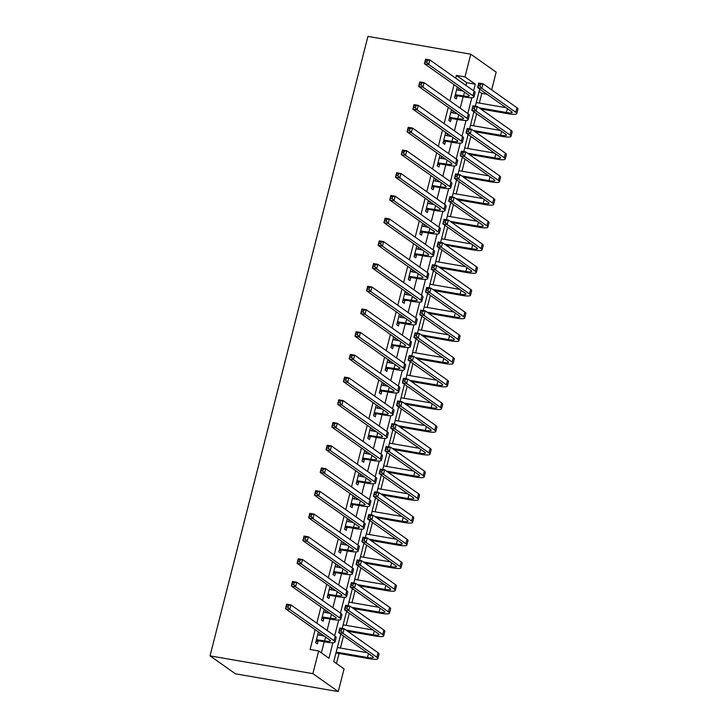 <?xml version="1.0" encoding="UTF-8"?>
<svg xmlns="http://www.w3.org/2000/svg" width="728" height="728" viewBox="0 0 728 728"><rect width="100%" height="100%" fill="white"/><g stroke="black" fill="none" stroke-linecap="round" stroke-linejoin="round"><path stroke-width="1.09" d="M340.786 634.052L333.761 661.615L344.062 668.895L338.274 691.6L235.435 673.81L210.037 655.864L367.94 36.4L470.77 54.191L464.983 76.904L456.42 75.421L455.71 78.187M470.77 54.191L496.168 72.136L491.655 89.862M479.333 103.085L481.809 93.366L487.059 94.267M336.473 663.536L339.039 653.48M340.422 648.066L343.507 635.972M346.209 625.352L349.294 613.258M351.997 602.648L355.082 590.554M357.785 579.943L360.87 567.849M363.572 557.229L366.657 545.135M369.36 534.525L372.445 522.431M375.148 511.82L378.232 499.726M380.935 489.107L384.02 477.013M386.723 466.402L389.808 454.308M392.51 443.698L395.595 431.604M398.298 420.984L401.383 408.89M404.086 398.28L407.17 386.186M409.873 375.575L412.958 363.481M415.67 352.862L418.746 340.768M421.457 330.157L424.533 318.063M427.245 307.453L430.321 295.359M433.033 284.739L436.108 272.645M438.82 262.034L441.896 249.941M444.608 239.33L447.693 227.236M450.395 216.616L453.48 204.523M456.183 193.912L459.268 181.818M461.971 171.207L465.056 159.113M467.758 148.494L470.843 136.4M473.546 125.789L476.631 113.695M481.809 93.366L479.097 91.446M454.063 84.666L449.922 100.901M448.275 107.38L444.135 123.605M442.478 130.084L438.347 146.31M436.691 152.789L432.559 169.023M430.903 175.503L426.772 191.728M425.116 198.207L420.984 214.432M419.328 220.912L415.197 237.146M413.54 243.625L409.409 259.851M407.753 266.33L403.621 282.555M401.965 289.034L397.834 305.269M396.178 311.748L392.037 327.973M390.39 334.452L386.25 350.678M384.602 357.157L380.462 373.391M378.815 379.87L374.674 396.096M373.027 402.575L368.887 418.8M367.24 425.279L363.099 441.514M361.452 447.993L357.311 464.218M355.664 470.697L351.524 486.923M349.877 493.402L345.736 509.636M344.089 516.116L339.949 532.341M338.302 538.82L334.161 555.045M332.505 561.525L328.374 577.759M326.717 584.238L322.586 600.464M320.93 606.943L316.798 623.168M315.142 629.647L310.092 649.467L318.664 650.95L328.956 658.221L332.905 642.742M321.376 652.87L324.206 641.759M327.09 630.448L329.993 619.055M332.878 607.734L335.781 596.341M338.666 585.03L341.569 573.637M344.453 562.325L347.356 550.932M350.241 539.612L353.144 528.219M356.028 516.907L358.931 505.514M361.816 494.203L364.728 482.81M367.613 471.489L370.516 460.096M373.4 448.785L376.303 437.392M379.188 426.08L382.091 414.687M384.976 403.367L387.878 391.973M390.763 380.662L393.666 369.269M396.551 357.958L399.454 346.564M402.338 335.244L405.241 323.851M408.126 312.539L411.029 301.146M413.914 289.835L416.816 278.442M419.701 267.121L422.604 255.728M425.489 244.417L428.392 233.024M431.276 221.712L434.179 210.319M437.064 198.999L439.967 187.606M442.851 176.294L445.754 164.901M448.639 153.59L451.542 142.197M454.427 130.876L457.33 119.483M460.214 108.172L463.117 96.778M466.002 85.467L466.712 82.692L456.42 75.421M457.321 86.969L454.581 97.707L456.301 98.917L457.057 95.95M458.494 90.318L459.031 88.188M451.533 109.682L448.794 120.411L450.514 121.622L451.269 118.664M452.707 113.031L453.244 110.893M445.745 132.387L443.006 143.125L444.726 144.335L445.481 141.369M446.91 135.736L447.456 133.597M439.958 155.091L437.219 165.829L438.939 167.04L439.694 164.073M441.123 158.44L441.669 156.311M434.17 177.805L431.431 188.534L433.151 189.744L433.906 186.787M435.335 181.154L435.881 179.015M428.382 200.509L425.643 211.247L427.354 212.458L428.11 209.491M429.547 203.858L430.093 201.72M422.595 223.214L419.856 233.952L421.567 235.162L422.322 232.196M423.76 226.563L424.306 224.433M416.798 245.928L414.068 256.656L415.779 257.867L416.534 254.909M417.972 249.276L418.518 247.138M411.011 268.632L408.281 279.37L409.991 280.58L410.747 277.614M412.185 271.981L412.731 269.842M405.223 291.337L402.493 302.075L404.204 303.285L404.959 300.318M406.397 294.685L406.943 292.556M399.435 314.05L396.705 324.779L398.416 325.989L399.171 323.032M400.609 317.399L401.155 315.26M393.648 336.755L390.918 347.493L392.629 348.703L393.384 345.736M394.822 340.103L395.368 337.965M387.86 359.459L385.13 370.197L386.841 371.407L387.596 368.45M389.034 362.808L389.58 360.679M382.073 382.173L379.334 392.902L381.053 394.112L381.809 391.154M383.246 385.522L383.793 383.383M376.285 404.877L373.546 415.615L375.266 416.826L376.021 413.859M377.459 408.226L378.005 406.088M370.497 427.582L367.758 438.32L369.478 439.53L370.234 436.572M371.671 430.931L372.217 428.801M364.71 450.295L361.971 461.024L363.691 462.244L364.446 459.277M365.884 453.644L366.43 451.506M358.922 473L356.183 483.738L357.903 484.948L358.658 481.981M360.096 476.349L360.633 474.21M353.135 495.704L350.396 506.442L352.115 507.653L352.871 504.695M354.309 499.053L354.845 496.924M347.347 518.418L344.608 529.147L346.328 530.366L347.083 527.4M348.521 521.767L349.058 519.628M341.559 541.122L338.82 551.86L340.54 553.071L341.296 550.104M342.724 544.471L343.27 542.333M335.772 563.827L333.033 574.565L334.753 575.775L335.508 572.818M336.937 567.176L337.483 565.046M329.984 586.54L327.245 597.269L328.965 598.489L329.72 595.522M331.149 589.889L331.695 587.751M324.197 609.245L321.458 619.983L323.177 621.193L323.933 618.227M325.361 612.594L325.907 610.455M318.409 631.95L315.67 642.688L317.381 643.898L318.136 640.94M319.574 635.298L320.12 633.169M318.664 650.95L312.876 673.655L210.037 655.864M312.876 673.655L338.274 691.6M479.707 89.071L475.348 106.161M473.919 111.775L469.56 128.874M468.131 134.489L463.772 151.579M462.344 157.193L457.985 174.283M456.547 179.898L452.197 196.997M450.759 202.612L446.41 219.701M444.972 225.316L440.622 242.406M439.184 248.021L434.834 265.119M433.397 270.734L429.047 287.824M427.609 293.439L423.25 310.528M421.821 316.143L417.463 333.242M416.034 338.857L411.675 355.947M410.246 361.561L405.887 378.651M404.459 384.266L400.1 401.365M398.671 406.979L394.312 424.069M392.883 429.684L388.524 446.774M387.096 452.388L382.737 469.487M381.308 475.102L376.949 492.192M375.521 497.806L371.162 514.896M369.733 520.511L365.374 537.61M363.945 543.225L359.587 560.314M358.158 565.929L353.799 583.019M352.37 588.634L348.011 605.732M346.574 611.347L342.224 628.437M473.591 90.818L475.284 84.175L464.983 76.904M334.671 635.799L338.693 620.038M340.458 613.094L344.481 597.324M346.246 590.39L350.268 574.62M352.043 567.676L356.056 551.915M357.83 544.972L361.843 529.201M363.618 522.267L367.631 506.497M369.405 499.554L373.419 483.792M375.193 476.849L379.206 461.079M380.981 454.145L384.994 438.374M386.768 431.431L390.781 415.67M392.556 408.726L396.578 392.956M398.343 386.022L402.366 370.252M404.131 363.308L408.153 347.547M409.919 340.604L413.941 324.834M415.706 317.899L419.728 302.129M421.494 295.186L425.516 279.425M427.281 272.481L431.304 256.711M433.069 249.777L437.091 234.006M438.857 227.063L442.879 211.302M444.644 204.359L448.666 188.588M450.432 181.654L454.454 165.884M456.219 158.941L460.242 143.179M462.016 136.236L466.029 120.466M467.804 113.532L471.817 97.761M466.712 82.692L475.284 84.175M457.139 87.678L458.713 87.952M451.351 110.392L452.925 110.665M445.563 133.097L447.138 133.37M439.776 155.801L441.35 156.074M433.988 178.515L435.562 178.788M428.201 201.219L429.766 201.492M422.413 223.924L423.978 224.197M416.625 246.637L418.191 246.91M410.829 269.342L412.403 269.615M405.041 292.055L406.615 292.319M399.253 314.76L400.828 315.033M393.466 337.464L395.04 337.737M387.678 360.178L389.252 360.442M381.891 382.882L383.465 383.156M376.103 405.587L377.677 405.86M370.315 428.301L371.89 428.565M364.528 451.005L366.102 451.278M358.74 473.71L360.315 473.983M352.953 496.423L354.527 496.687M347.165 519.128L348.739 519.401M341.377 541.832L342.952 542.105M335.59 564.546L337.164 564.81M329.802 587.25L331.376 587.523M324.015 609.955L325.589 610.228M318.227 632.668L319.792 632.932M455.337 94.74L463.536 95.932A9.519 1.647 -165.7 0 0 469.323 95.859A9.519 1.647 -165.7 0 0 468.668 94.995L424.433 63.736L425.598 59.196L429.875 59.942L474.119 91.191A14.278 2.475 14.3 0 1 475.093 92.492L473.937 97.033A14.278 2.475 14.3 0 1 465.247 97.152L457.612 95.823L454.9 96.451M456.602 89.772L463.217 91.137M427.354 60.451L425.643 60.151L425.179 61.971L426.89 62.262L427.354 60.451L429.875 59.942L428.719 64.483L472.954 95.732A14.278 2.475 14.3 0 1 473.937 97.033M426.89 62.262L428.719 64.483L424.433 63.736L425.179 61.971M455.901 94.613L457.612 95.823M425.643 60.151L425.598 59.196M479.079 107.78L506.406 112.503A9.519 1.647 -165.7 0 0 512.194 112.43A9.519 1.647 -165.7 0 0 511.538 111.566L477.604 87.588L478.76 83.047L483.046 83.784L481.881 88.325L515.824 112.303A14.278 2.475 14.3 0 1 516.807 113.614A14.278 2.475 14.3 0 1 508.117 113.723L480.789 108.991M476.267 102.548L506.087 107.708M480.516 84.293L478.806 84.002L478.341 85.813L480.052 86.113L480.516 84.293L483.046 83.784L516.98 107.762A14.278 2.475 14.3 0 1 517.963 109.064L516.807 113.614M480.052 86.113L481.881 88.325L477.604 87.588L478.341 85.813M478.806 84.002L478.76 83.047M449.549 117.454L457.748 118.646A9.519 1.647 -165.7 0 0 463.536 118.573A9.519 1.647 -165.7 0 0 462.881 117.699L418.646 86.45L419.81 81.909L424.087 82.646L468.332 113.905A14.278 2.475 14.3 0 1 469.305 115.206L468.15 119.747A14.278 2.475 14.3 0 1 459.459 119.856L451.824 118.537L449.112 119.155M450.814 112.476L457.43 113.85M421.567 83.156L419.856 82.856L419.392 84.675L421.103 84.976L421.567 83.156L424.087 82.646L422.932 87.187L467.167 118.446A14.278 2.475 14.3 0 1 468.15 119.747M421.103 84.976L422.932 87.187L418.646 86.45L419.392 84.675M450.113 117.317L451.824 118.537M419.856 82.856L419.81 81.909M443.762 140.158L451.961 141.35A9.519 1.647 -165.7 0 0 457.748 141.278A9.519 1.647 -165.7 0 0 457.093 140.413L412.858 109.155L414.014 104.614L418.3 105.351L462.535 136.609A14.278 2.475 14.3 0 1 463.518 137.911L462.362 142.451A14.278 2.475 14.3 0 1 453.671 142.561L446.036 141.241L443.325 141.869M445.026 135.181L451.642 136.555M415.779 105.86L414.068 105.569L413.604 107.38L415.315 107.68L415.779 105.86L418.3 105.351L417.144 109.892L461.379 141.15A14.278 2.475 14.3 0 1 462.362 142.451M415.315 107.68L417.144 109.892L412.858 109.155L413.604 107.38M444.317 140.031L446.036 141.241M414.068 105.569L414.014 104.614M437.974 162.863L446.173 164.055A9.519 1.647 -165.7 0 0 451.961 163.982A9.519 1.647 -165.7 0 0 451.305 163.118L407.07 131.859L408.226 127.318L412.512 128.064L456.747 159.314A14.278 2.475 14.3 0 1 457.73 160.615L456.574 165.156A14.278 2.475 14.3 0 1 447.884 165.274L440.249 163.946L437.537 164.573M439.239 157.894L445.855 159.259M409.991 128.574L408.272 128.274L407.817 130.094L409.527 130.385L409.991 128.574L412.512 128.064L411.356 132.605L455.591 163.855A14.278 2.475 14.3 0 1 456.574 165.156M409.527 130.385L411.356 132.605L407.07 131.859L407.817 130.094M438.529 162.735L440.249 163.946M408.272 128.274L408.226 127.318M473.291 130.485L500.618 135.217A9.519 1.647 -165.7 0 0 506.406 135.144A9.519 1.647 -165.7 0 0 505.751 134.271L471.817 110.292L472.973 105.751L477.259 106.497L476.094 111.038L510.037 135.017A14.278 2.475 14.3 0 1 511.02 136.318A14.278 2.475 14.3 0 1 502.329 136.427L475.002 131.695M470.479 125.262L500.3 130.421M474.729 107.007L473.018 106.707L472.554 108.527L474.265 108.818L474.729 107.007L477.259 106.497L511.192 130.476A14.278 2.475 14.3 0 1 512.175 131.777L511.02 136.318M474.265 108.818L476.094 111.038L471.817 110.292L472.554 108.527M473.018 106.707L472.973 105.751M467.494 153.189L494.831 157.921A9.519 1.647 -165.7 0 0 500.618 157.849A9.519 1.647 -165.7 0 0 499.963 156.984L466.02 132.996L467.185 128.456L471.471 129.202L470.306 133.743L504.249 157.721A14.278 2.475 14.3 0 1 505.232 159.023A14.278 2.475 14.3 0 1 496.541 159.132L469.214 154.409M464.692 147.966L494.512 153.126M468.941 129.711L467.23 129.411L466.766 131.231L468.477 131.531L468.941 129.711L471.471 129.202L505.405 153.18A14.278 2.475 14.3 0 1 506.388 154.482L505.232 159.023M468.477 131.531L470.306 133.743L466.02 132.996L466.766 131.231M467.23 129.411L467.185 128.456M461.707 175.903L489.043 180.626A9.519 1.647 -165.7 0 0 494.831 180.553A9.519 1.647 -165.7 0 0 494.175 179.689L460.233 155.71L461.397 151.169L465.683 151.906L464.519 156.447L498.462 180.426A14.278 2.475 14.3 0 1 499.444 181.736A14.278 2.475 14.3 0 1 490.754 181.845L463.427 177.113M458.904 170.671L488.725 175.83M463.154 152.416L461.443 152.125L460.979 153.936L462.69 154.236L463.154 152.416L465.683 151.906L499.617 175.885A14.278 2.475 14.3 0 1 500.6 177.186L499.444 181.736M462.69 154.236L464.519 156.447L460.233 155.71L460.979 153.936M461.443 152.125L461.397 151.169M432.186 185.576L440.385 186.768A9.519 1.647 -165.7 0 0 446.173 186.696A9.519 1.647 -165.7 0 0 445.518 185.822L401.283 154.573L402.438 150.032L406.724 150.769L450.96 182.027A14.278 2.475 14.3 0 1 451.942 183.329L450.787 187.869A14.278 2.475 14.3 0 1 442.096 187.979L434.461 186.659L431.75 187.278M433.451 180.599L440.067 181.973M404.204 151.278L402.484 150.978L402.029 152.798L403.74 153.098L404.204 151.278L406.724 150.769L405.569 155.31L449.804 186.568A14.278 2.475 14.3 0 1 450.787 187.869M403.74 153.098L405.569 155.31L401.283 154.573L402.029 152.798M432.741 185.44L434.461 186.659M402.484 150.978L402.438 150.032M455.919 198.608L483.246 203.339A9.519 1.647 -165.7 0 0 489.043 203.267A9.519 1.647 -165.7 0 0 488.388 202.393L454.445 178.415L455.61 173.874L459.887 174.62L458.731 179.161L492.674 203.139A14.278 2.475 14.3 0 1 493.657 204.441A14.278 2.475 14.3 0 1 484.966 204.55L457.639 199.818M453.116 193.384L482.937 198.544M457.366 175.13L455.655 174.829L455.191 176.649L456.902 176.94L457.366 175.13L459.887 174.62L493.83 198.598A14.278 2.475 14.3 0 1 494.812 199.9L493.657 204.441M456.902 176.94L458.731 179.161L454.445 178.415L455.191 176.649M455.655 174.829L455.61 173.874M426.399 208.281L434.598 209.473A9.519 1.647 -165.7 0 0 440.385 209.4A9.519 1.647 -165.7 0 0 439.73 208.536L395.495 177.277L396.651 172.736L400.937 173.473L445.172 204.732A14.278 2.475 14.3 0 1 446.155 206.033L444.999 210.574A14.278 2.475 14.3 0 1 436.309 210.683L428.674 209.364L425.962 209.992M427.664 203.303L434.279 204.677M398.416 173.983L396.696 173.692L396.232 175.503L397.952 175.803L398.416 173.983L400.937 173.473L399.781 178.014L444.016 209.273A14.278 2.475 14.3 0 1 444.999 210.574M397.952 175.803L399.781 178.014L395.495 177.277L396.232 175.503M426.954 208.153L428.674 209.364M396.696 173.692L396.651 172.736M420.611 230.985L428.81 232.177A9.519 1.647 -165.7 0 0 434.598 232.105A9.519 1.647 -165.7 0 0 433.943 231.24L389.708 199.982L390.863 195.441L395.149 196.187L439.384 227.436A14.278 2.475 14.3 0 1 440.367 228.738L439.212 233.279A14.278 2.475 14.3 0 1 430.521 233.397L422.886 232.068L420.174 232.696M421.876 226.017L428.492 227.382M392.629 196.697L390.909 196.396L390.445 198.216L392.164 198.507L392.629 196.697L395.149 196.187L393.994 200.728L438.229 231.977A14.278 2.475 14.3 0 1 439.212 233.279M392.164 198.507L393.994 200.728L389.708 199.982L390.445 198.216M421.166 230.858L422.886 232.068M390.909 196.396L390.863 195.441M414.824 253.699L423.023 254.891A9.519 1.647 -165.7 0 0 428.81 254.818A9.519 1.647 -165.7 0 0 428.155 253.945L383.92 222.695L385.076 218.154L389.362 218.891L433.597 250.15A14.278 2.475 14.3 0 1 434.58 251.451L433.424 255.992A14.278 2.475 14.3 0 1 424.733 256.101L417.099 254.782L414.387 255.401M416.088 248.721L422.704 250.095M386.841 219.401L385.121 219.11L384.657 220.921L386.377 221.221L386.841 219.401L389.362 218.891L388.206 223.432L432.441 254.691A14.278 2.475 14.3 0 1 433.424 255.992M386.377 221.221L388.206 223.432L383.92 222.695L384.657 220.921M415.379 253.562L417.099 254.782M385.121 219.11L385.076 218.154M409.036 276.403L417.226 277.596A9.519 1.647 -165.7 0 0 423.023 277.523A9.519 1.647 -165.7 0 0 422.367 276.658L378.132 245.4L379.288 240.859L383.574 241.596L427.809 272.854A14.278 2.475 14.3 0 1 428.792 274.156L427.636 278.697A14.278 2.475 14.3 0 1 418.946 278.806L411.311 277.486L408.599 278.114M410.301 271.426L416.907 272.8M381.053 242.106L379.334 241.814L378.869 243.625L380.589 243.926L381.053 242.106L383.574 241.596L382.418 246.137L426.654 277.395A14.278 2.475 14.3 0 1 427.636 278.697M380.589 243.926L382.418 246.137L378.132 245.4L378.869 243.625M409.591 276.276L411.311 277.486M379.334 241.814L379.288 240.859M403.248 299.108L411.438 300.3A9.519 1.647 -165.7 0 0 417.235 300.227A9.519 1.647 -165.7 0 0 416.58 299.363L372.345 268.104L373.5 263.563L377.786 264.31L422.022 295.559A14.278 2.475 14.3 0 1 423.004 296.86L421.84 301.401A14.278 2.475 14.3 0 1 413.158 301.519L405.523 300.191L402.811 300.819M404.513 294.139L411.12 295.504M375.266 264.819L373.546 264.519L373.082 266.339L374.802 266.63L375.266 264.819L377.786 264.31L376.631 268.85L420.866 300.1A14.278 2.475 14.3 0 1 421.84 301.401M374.802 266.63L376.631 268.85L372.345 268.104L373.082 266.339M403.803 298.981L405.523 300.191M373.546 264.519L373.5 263.563M450.132 221.312L477.459 226.044A9.519 1.647 -165.7 0 0 483.255 225.971A9.519 1.647 -165.7 0 0 482.6 225.107L448.657 201.119L449.822 196.578L454.099 197.324L452.943 201.865L486.886 225.844A14.278 2.475 14.3 0 1 487.86 227.145A14.278 2.475 14.3 0 1 479.179 227.254L451.851 222.531M447.329 216.089L477.14 221.248M451.578 197.834L449.868 197.534L449.404 199.354L451.114 199.654L451.578 197.834L454.099 197.324L488.042 221.303A14.278 2.475 14.3 0 1 489.025 222.604L487.86 227.145M451.114 199.654L452.943 201.865L448.657 201.119L449.404 199.354M449.868 197.534L449.822 196.578M444.344 244.026L471.671 248.749A9.519 1.647 -165.7 0 0 477.468 248.676A9.519 1.647 -165.7 0 0 476.813 247.811L442.87 223.833L444.025 219.292L448.311 220.029L447.156 224.57L481.099 248.548A14.278 2.475 14.3 0 1 482.072 249.859A14.278 2.475 14.3 0 1 473.391 249.968L446.064 245.236M441.541 238.793L471.353 243.953M445.791 220.538L444.08 220.247L443.616 222.058L445.327 222.358L445.791 220.538L448.311 220.029L482.255 244.007A14.278 2.475 14.3 0 1 483.237 245.309L482.072 249.859M445.327 222.358L447.156 224.57L442.87 223.833L443.616 222.058M444.08 220.247L444.025 219.292M438.556 266.73L465.884 271.462A9.519 1.647 -165.7 0 0 471.68 271.389A9.519 1.647 -165.7 0 0 471.025 270.516L437.082 246.537L438.238 241.996L442.524 242.743L441.368 247.283L475.311 271.262A14.278 2.475 14.3 0 1 476.285 272.563A14.278 2.475 14.3 0 1 467.604 272.672L440.276 267.94M435.754 261.507L465.565 266.666M440.003 243.252L438.283 242.952L437.828 244.772L439.539 245.063L440.003 243.252L442.524 242.743L476.467 266.721A14.278 2.475 14.3 0 1 477.45 268.022L476.285 272.563M439.539 245.063L441.368 247.283L437.082 246.537L437.828 244.772M438.283 242.952L438.238 241.996M432.769 289.444L460.096 294.167A9.519 1.647 -165.7 0 0 465.893 294.094A9.519 1.647 -165.7 0 0 465.238 293.229L431.295 269.242L432.45 264.701L436.736 265.447L435.581 269.988L469.524 293.966A14.278 2.475 14.3 0 1 470.497 295.268A14.278 2.475 14.3 0 1 461.816 295.377L434.489 290.654M429.966 284.211L459.778 289.371M434.216 265.957L432.496 265.656L432.041 267.476L433.752 267.777L434.216 265.957L436.736 265.447L470.679 289.425A14.278 2.475 14.3 0 1 471.662 290.727L470.497 295.268M433.752 267.777L435.581 269.988L431.295 269.242L432.041 267.476M432.496 265.656L432.45 264.701M426.981 312.148L454.308 316.871A9.519 1.647 -165.7 0 0 460.105 316.798A9.519 1.647 -165.7 0 0 459.45 315.934L425.507 291.955L426.663 287.414L430.949 288.151L429.793 292.692L463.736 316.671A14.278 2.475 14.3 0 1 464.71 317.981A14.278 2.475 14.3 0 1 456.028 318.091L428.701 313.359M424.178 306.916L453.99 312.075M428.428 288.661L426.708 288.37L426.244 290.181L427.964 290.481L428.428 288.661L430.949 288.151L464.892 312.13A14.278 2.475 14.3 0 1 465.865 313.431L464.71 317.981M427.964 290.481L429.793 292.692L425.507 291.955L426.244 290.181M426.708 288.37L426.663 287.414M397.461 321.822L405.651 323.014A9.519 1.647 -165.7 0 0 411.447 322.941A9.519 1.647 -165.7 0 0 410.792 322.067L366.557 290.818L367.713 286.277L371.999 287.014L416.234 318.273A14.278 2.475 14.3 0 1 417.217 319.574L416.052 324.115A14.278 2.475 14.3 0 1 407.371 324.224L399.736 322.904L397.024 323.523M398.726 316.844L405.332 318.218M369.469 287.524L367.758 287.232L367.294 289.043L369.014 289.344L369.469 287.524L371.999 287.014L370.843 291.555L415.078 322.813A14.278 2.475 14.3 0 1 416.052 324.115M369.014 289.344L370.843 291.555L366.557 290.818L367.294 289.043M398.016 321.685L399.736 322.904M367.758 287.232L367.713 286.277M421.194 334.853L448.521 339.585A9.519 1.647 -165.7 0 0 454.317 339.512A9.519 1.647 -165.7 0 0 453.662 338.638L419.719 314.66L420.875 310.119L425.161 310.865L424.005 315.406L457.948 339.385A14.278 2.475 14.3 0 1 458.922 340.686A14.278 2.475 14.3 0 1 450.241 340.795L422.913 336.063M418.391 329.629L448.202 334.789M422.64 311.375L420.921 311.074L420.456 312.894L422.176 313.186L422.64 311.375L425.161 310.865L459.104 334.844A14.278 2.475 14.3 0 1 460.078 336.145L458.922 340.686M422.176 313.186L424.005 315.406L419.719 314.66L420.456 312.894M420.921 311.074L420.875 310.119M391.673 344.526L399.863 345.718A9.519 1.647 -165.7 0 0 405.66 345.645A9.519 1.647 -165.7 0 0 405.005 344.781L360.769 313.522L361.925 308.981L366.211 309.719L410.446 340.977A14.278 2.475 14.3 0 1 411.429 342.278L410.264 346.819A14.278 2.475 14.3 0 1 401.583 346.928L393.948 345.609L391.236 346.237M392.938 339.548L399.545 340.922M363.681 310.228L361.971 309.937L361.507 311.748L363.226 312.048L363.681 310.228L366.211 309.719L365.056 314.269L409.291 345.518A14.278 2.475 14.3 0 1 410.264 346.819M363.226 312.048L365.056 314.269L360.769 313.522L361.507 311.748M392.228 344.399L393.948 345.609M361.971 309.937L361.925 308.981M415.406 357.566L442.733 362.289A9.519 1.647 -165.7 0 0 448.521 362.216A9.519 1.647 -165.7 0 0 447.875 361.352L413.932 337.364L415.087 332.823L419.374 333.57L418.218 338.111L452.161 362.089A14.278 2.475 14.3 0 1 453.135 363.39A14.278 2.475 14.3 0 1 444.453 363.5L417.126 358.777M412.603 352.334L442.415 357.494M416.853 334.079L415.133 333.779L414.669 335.599L416.389 335.899L416.853 334.079L419.374 333.57L453.317 357.548A14.278 2.475 14.3 0 1 454.29 358.849L453.135 363.39M416.389 335.899L418.218 338.111L413.932 337.364L414.669 335.599M415.133 333.779L415.087 332.823M385.886 367.231L394.076 368.423A9.519 1.647 -165.7 0 0 399.872 368.35A9.519 1.647 -165.7 0 0 399.217 367.485L354.982 336.227L356.138 331.686L360.424 332.432L404.659 363.681A14.278 2.475 14.3 0 1 405.642 364.983L404.477 369.524A14.278 2.475 14.3 0 1 395.795 369.642L388.151 368.313L385.449 368.941M387.15 362.262L393.757 363.627M357.894 332.942L356.183 332.641L355.719 334.461L357.43 334.753L357.894 332.942L360.424 332.432L359.268 336.973L403.503 368.222A14.278 2.475 14.3 0 1 404.477 369.524M357.43 334.753L359.268 336.973L354.982 336.227L355.719 334.461M386.441 367.103L388.151 368.313M356.183 332.641L356.138 331.686M409.618 380.271L436.946 385.003A9.519 1.647 -165.7 0 0 442.733 384.921A9.519 1.647 -165.7 0 0 442.087 384.056L408.144 360.078L409.3 355.537L413.586 356.274L412.43 360.815L446.373 384.794A14.278 2.475 14.3 0 1 447.347 386.104A14.278 2.475 14.3 0 1 438.666 386.213L411.329 381.481M406.806 375.038L436.627 380.198M411.065 356.784L409.345 356.493L408.881 358.303L410.601 358.604L411.065 356.784L413.586 356.274L447.529 380.253A14.278 2.475 14.3 0 1 448.503 381.554L447.347 386.104M410.601 358.604L412.43 360.815L408.144 360.078L408.881 358.303M409.345 356.493L409.3 355.537M380.089 389.944L388.288 391.136A9.519 1.647 -165.7 0 0 394.085 391.063A9.519 1.647 -165.7 0 0 393.429 390.19L349.194 358.94L350.35 354.399L354.636 355.137L398.871 386.395A14.278 2.475 14.3 0 1 399.845 387.696L398.689 392.237A14.278 2.475 14.3 0 1 390.008 392.346L382.364 391.027L379.661 391.646M381.363 384.966L387.969 386.341M352.106 355.646L350.396 355.355L349.931 357.166L351.642 357.466L352.106 355.646L354.636 355.137L353.48 359.678L397.716 390.936A14.278 2.475 14.3 0 1 398.689 392.237M351.642 357.466L353.48 359.678L349.194 358.94L349.931 357.166M380.653 389.808L382.364 391.027M350.396 355.355L350.35 354.399M403.831 402.975L431.158 407.707A9.519 1.647 -165.7 0 0 436.946 407.635A9.519 1.647 -165.7 0 0 436.3 406.761L402.356 382.782L403.512 378.241L407.798 378.988L406.643 383.529L440.577 407.507A14.278 2.475 14.3 0 1 441.559 408.808A14.278 2.475 14.3 0 1 432.878 408.918L405.541 404.186M401.019 397.752L430.839 402.912M405.269 379.497L403.558 379.197L403.094 381.017L404.814 381.308L405.269 379.497L407.798 378.988L441.741 402.966A14.278 2.475 14.3 0 1 442.715 404.268L441.559 408.808M404.814 381.308L406.643 383.529L402.356 382.782L403.094 381.017M403.558 379.197L403.512 378.241M374.301 412.649L382.5 413.841A9.519 1.647 -165.7 0 0 388.288 413.768A9.519 1.647 -165.7 0 0 387.642 412.903L343.407 381.645L344.562 377.104L348.849 377.841L393.084 409.1A14.278 2.475 14.3 0 1 394.057 410.401L392.902 414.942A14.278 2.475 14.3 0 1 384.22 415.051L376.576 413.731L373.874 414.359M375.575 407.671L382.182 409.045M346.319 378.351L344.608 378.06L344.144 379.87L345.855 380.171L346.319 378.351L348.849 377.841L347.693 382.391L391.928 413.641A14.278 2.475 14.3 0 1 392.902 414.942M345.855 380.171L347.693 382.391L343.407 381.645L344.144 379.87M374.865 412.521L376.576 413.731M344.608 378.06L344.562 377.104M398.043 425.689L425.37 430.412A9.519 1.647 -165.7 0 0 431.158 430.339A9.519 1.647 -165.7 0 0 430.512 429.474L396.569 405.496L397.725 400.946L402.011 401.692L400.855 406.233L434.789 430.212A14.278 2.475 14.3 0 1 435.772 431.513A14.278 2.475 14.3 0 1 427.09 431.622L399.754 426.899M395.231 420.456L425.052 425.616M399.481 402.202L397.77 401.901L397.306 403.721L399.026 404.022L399.481 402.202L402.011 401.692L435.954 425.671A14.278 2.475 14.3 0 1 436.927 426.972L435.772 431.513M399.026 404.022L400.855 406.233L396.569 405.496L397.306 403.721M397.77 401.901L397.725 400.946M368.514 435.353L376.713 436.545A9.519 1.647 -165.7 0 0 382.5 436.472A9.519 1.647 -165.7 0 0 381.854 435.608L337.619 404.349L338.775 399.809L343.061 400.555L387.296 431.804A14.278 2.475 14.3 0 1 388.27 433.105L387.114 437.646A14.278 2.475 14.3 0 1 378.433 437.765L370.789 436.436L368.086 437.064M369.788 430.385L376.394 431.75M340.531 401.064L338.82 400.764L338.356 402.584L340.067 402.875L340.531 401.064L343.061 400.555L341.896 405.096L386.14 436.345A14.278 2.475 14.3 0 1 387.114 437.646M340.067 402.875L341.896 405.096L337.619 404.349L338.356 402.584M369.078 435.226L370.789 436.436M338.82 400.764L338.775 399.809M392.256 448.393L419.583 453.125A9.519 1.647 -165.7 0 0 425.37 453.044A9.519 1.647 -165.7 0 0 424.724 452.179L390.781 428.201L391.937 423.66L396.223 424.397L395.067 428.938L429.001 452.925A14.278 2.475 14.3 0 1 429.984 454.226A14.278 2.475 14.3 0 1 421.294 454.336L393.966 449.604M389.444 443.161L419.264 448.321M393.693 424.906L391.983 424.615L391.518 426.426L393.238 426.726L393.693 424.906L396.223 424.397L430.166 448.375A14.278 2.475 14.3 0 1 431.14 449.676L429.984 454.226M393.238 426.726L395.067 428.938L390.781 428.201L391.518 426.426M391.983 424.615L391.937 423.66M362.726 458.067L370.925 459.259A9.519 1.647 -165.7 0 0 376.713 459.186A9.519 1.647 -165.7 0 0 376.067 458.312L331.832 427.063L332.987 422.522L337.273 423.259L381.508 454.518A14.278 2.475 14.3 0 1 382.482 455.819L381.326 460.36A14.278 2.475 14.3 0 1 372.645 460.469L365.001 459.15L362.298 459.768M364 453.089L370.607 454.463M334.744 423.769L333.033 423.478L332.569 425.289L334.279 425.589L334.744 423.769L337.273 423.259L336.109 427.8L380.353 459.059A14.278 2.475 14.3 0 1 381.326 460.36M334.279 425.589L336.109 427.8L331.832 427.063L332.569 425.289M363.29 457.939L365.001 459.15M333.033 423.478L332.987 422.522M356.938 480.771L365.137 481.963A9.519 1.647 -165.7 0 0 370.925 481.89A9.519 1.647 -165.7 0 0 370.279 481.026L326.035 449.768L327.2 445.227L331.486 445.964L375.721 477.222A14.278 2.475 14.3 0 1 376.695 478.524L375.539 483.064A14.278 2.475 14.3 0 1 366.857 483.174L359.213 481.854L356.502 482.482M358.212 475.794L364.819 477.168M328.956 446.473L327.245 446.182L326.781 447.993L328.492 448.293L328.956 446.473L331.486 445.964L330.321 450.514L374.556 481.763A14.278 2.475 14.3 0 1 375.539 483.064M328.492 448.293L330.321 450.514L326.035 449.768L326.781 447.993M357.503 480.644L359.213 481.854M327.245 446.182L327.2 445.227M351.151 503.476L359.35 504.668A9.519 1.647 -165.7 0 0 365.137 504.595A9.519 1.647 -165.7 0 0 364.491 503.73L320.247 472.472L321.412 467.931L325.698 468.677L369.933 499.927A14.278 2.475 14.3 0 1 370.907 501.228L369.751 505.769A14.278 2.475 14.3 0 1 361.061 505.887L353.426 504.559L350.714 505.187M352.425 498.507L359.031 499.872M323.168 469.187L321.458 468.887L320.993 470.707L322.704 470.998L323.168 469.187L325.698 468.677L324.533 473.218L368.768 504.468A14.278 2.475 14.3 0 1 369.751 505.769M322.704 470.998L324.533 473.218L320.247 472.472L320.993 470.707M351.715 503.348L353.426 504.559M321.458 468.887L321.412 467.931M345.363 526.189L353.562 527.381A9.519 1.647 -165.7 0 0 359.35 527.309A9.519 1.647 -165.7 0 0 358.695 526.435L314.46 495.186L315.624 490.645L319.901 491.382L364.146 522.64A14.278 2.475 14.3 0 1 365.119 523.942L363.964 528.483A14.278 2.475 14.3 0 1 355.273 528.592L347.638 527.272L344.926 527.891M346.628 521.212L353.244 522.586M317.381 491.891L315.67 491.6L315.206 493.411L316.917 493.711L317.381 491.891L319.901 491.382L318.746 495.923L362.981 527.181A14.278 2.475 14.3 0 1 363.964 528.483M316.917 493.711L318.746 495.923L314.46 495.186L315.206 493.411M345.927 526.062L347.638 527.272M315.67 491.6L315.624 490.645M339.576 548.894L347.775 550.086A9.519 1.647 -165.7 0 0 353.562 550.013A9.519 1.647 -165.7 0 0 352.907 549.149L308.672 517.89L309.837 513.349L314.114 514.086L358.358 545.345A14.278 2.475 14.3 0 1 359.332 546.646L358.176 551.187A14.278 2.475 14.3 0 1 349.486 551.296L341.851 549.977L339.139 550.605M340.841 543.925L347.456 545.29M311.593 514.596L309.882 514.305L309.418 516.125L311.129 516.416L311.593 514.596L314.114 514.086L312.958 518.636L357.193 549.886A14.278 2.475 14.3 0 1 358.176 551.187M311.129 516.416L312.958 518.636L308.672 517.89L309.418 516.125M340.14 548.766L341.851 549.977M309.882 514.305L309.837 513.349M333.788 571.598L341.987 572.79A9.519 1.647 -165.7 0 0 347.775 572.718A9.519 1.647 -165.7 0 0 347.12 571.853L302.884 540.595L304.04 536.054L308.326 536.8L352.561 568.049A14.278 2.475 14.3 0 1 353.544 569.351L352.388 573.891A14.278 2.475 14.3 0 1 343.698 574.01L336.063 572.681L333.351 573.309M335.053 566.63L341.669 567.995M305.805 537.31L304.095 537.009L303.631 538.829L305.341 539.12L305.805 537.31L308.326 536.8L307.171 541.341L351.406 572.59A14.278 2.475 14.3 0 1 352.388 573.891M305.341 539.12L307.171 541.341L302.884 540.595L303.631 538.829M334.343 571.471L336.063 572.681M304.095 537.009L304.04 536.054M328 594.312L336.2 595.504A9.519 1.647 -165.7 0 0 341.987 595.431A9.519 1.647 -165.7 0 0 341.332 594.558L297.097 563.308L298.252 558.767L302.539 559.504L346.774 590.763A14.278 2.475 14.3 0 1 347.757 592.064L346.601 596.605A14.278 2.475 14.3 0 1 337.91 596.714L330.275 595.395L327.564 596.014M329.265 589.334L335.881 590.708M300.018 560.014L298.298 559.723L297.843 561.534L299.554 561.834L300.018 560.014L302.539 559.504L301.383 564.045L345.618 595.304A14.278 2.475 14.3 0 1 346.601 596.605M299.554 561.834L301.383 564.045L297.097 563.308L297.843 561.534M328.555 594.185L330.275 595.395M298.298 559.723L298.252 558.767M322.213 617.016L330.412 618.209A9.519 1.647 -165.7 0 0 336.2 618.136A9.519 1.647 -165.7 0 0 335.544 617.271L291.309 586.013L292.465 581.472L296.751 582.209L340.986 613.467A14.278 2.475 14.3 0 1 341.969 614.769L340.813 619.31A14.278 2.475 14.3 0 1 332.123 619.419L324.488 618.099L321.776 618.727M323.478 612.048L330.093 613.413M294.23 582.719L292.51 582.427L292.055 584.247L293.766 584.538L294.23 582.719L296.751 582.209L295.595 586.759L339.83 618.008A14.278 2.475 14.3 0 1 340.813 619.31M293.766 584.538L295.595 586.759L291.309 586.013L292.055 584.247M322.768 616.889L324.488 618.099M292.51 582.427L292.465 581.472M316.425 639.721L324.624 640.913A9.519 1.647 -165.7 0 0 330.412 640.84A9.519 1.647 -165.7 0 0 329.757 639.976L285.522 608.717L286.677 604.176L290.963 604.923L335.199 636.172A14.278 2.475 14.3 0 1 336.181 637.473L335.026 642.014A14.278 2.475 14.3 0 1 326.335 642.132L318.7 640.804L315.988 641.432M317.69 634.752L324.306 636.117M288.443 605.432L286.723 605.132L286.259 606.952L287.979 607.243L288.443 605.432L290.963 604.923L289.808 609.463L334.043 640.713A14.278 2.475 14.3 0 1 335.026 642.014M287.979 607.243L289.808 609.463L285.522 608.717L286.259 606.952M316.98 639.594L318.7 640.804M286.723 605.132L286.677 604.176M386.468 471.098L413.795 475.83A9.519 1.647 -165.7 0 0 419.583 475.757A9.519 1.647 -165.7 0 0 418.928 474.884L384.994 450.905L386.149 446.364L390.436 447.11L389.28 451.651L423.214 475.63A14.278 2.475 14.3 0 1 424.197 476.931A14.278 2.475 14.3 0 1 415.506 477.04L388.179 472.308M383.656 465.875L413.477 471.034M387.906 447.62L386.195 447.32L385.731 449.14L387.442 449.431L387.906 447.62L390.436 447.11L424.379 471.089A14.278 2.475 14.3 0 1 425.352 472.39L424.197 476.931M387.442 449.431L389.28 451.651L384.994 450.905L385.731 449.14M386.195 447.32L386.149 446.364M380.68 493.812L408.008 498.534A9.519 1.647 -165.7 0 0 413.795 498.462A9.519 1.647 -165.7 0 0 413.14 497.597L379.206 473.619L380.362 469.069L384.648 469.815L383.492 474.356L417.426 498.334A14.278 2.475 14.3 0 1 418.409 499.635A14.278 2.475 14.3 0 1 409.718 499.745L382.391 495.022M377.868 488.579L407.689 493.739M382.118 470.324L380.407 470.024L379.943 471.844L381.654 472.144L382.118 470.324L384.648 469.815L418.582 493.793A14.278 2.475 14.3 0 1 419.565 495.095L418.409 499.635M381.654 472.144L383.492 474.356L379.206 473.619L379.943 471.844M380.407 470.024L380.362 469.069M374.893 516.516L402.22 521.248A9.519 1.647 -165.7 0 0 408.008 521.166A9.519 1.647 -165.7 0 0 407.352 520.302L373.419 496.323L374.574 491.782L378.86 492.519L377.696 497.06L411.639 521.048A14.278 2.475 14.3 0 1 412.621 522.349A14.278 2.475 14.3 0 1 403.931 522.458L376.604 517.726M372.081 511.284L401.901 516.443M376.331 493.029L374.62 492.738L374.156 494.549L375.866 494.849L376.331 493.029L378.86 492.519L412.794 516.498A14.278 2.475 14.3 0 1 413.777 517.808L412.621 522.349M375.866 494.849L377.696 497.06L373.419 496.323L374.156 494.549M374.62 492.738L374.574 491.782M369.105 539.221L396.432 543.952A9.519 1.647 -165.7 0 0 402.22 543.88A9.519 1.647 -165.7 0 0 401.565 543.006L367.631 519.028L368.787 514.487L373.073 515.233L371.908 519.774L405.851 543.752A14.278 2.475 14.3 0 1 406.834 545.054A14.278 2.475 14.3 0 1 398.143 545.163L370.816 540.431M366.293 533.997L396.114 539.157M370.543 515.743L368.832 515.442L368.368 517.262L370.079 517.553L370.543 515.743L373.073 515.233L407.007 539.211A14.278 2.475 14.3 0 1 407.989 540.513L406.834 545.054M370.079 517.553L371.908 519.774L367.631 519.028L368.368 517.262M368.832 515.442L368.787 514.487M363.308 561.934L390.645 566.657A9.519 1.647 -165.7 0 0 396.432 566.584A9.519 1.647 -165.7 0 0 395.777 565.72L361.843 541.741L362.999 537.191L367.285 537.937L366.12 542.478L400.063 566.457A14.278 2.475 14.3 0 1 401.046 567.758A14.278 2.475 14.3 0 1 392.356 567.867L365.028 563.144M360.506 556.702L390.326 561.861M364.755 538.447L363.045 538.147L362.58 539.967L364.291 540.267L364.755 538.447L367.285 537.937L401.219 561.916A14.278 2.475 14.3 0 1 402.202 563.217L401.046 567.758M364.291 540.267L366.12 542.478L361.843 541.741L362.58 539.967M363.045 538.147L362.999 537.191M357.521 584.639L384.857 589.371A9.519 1.647 -165.7 0 0 390.645 589.289A9.519 1.647 -165.7 0 0 389.99 588.424L356.047 564.446L357.211 559.905L361.498 560.642L360.333 565.183L394.276 589.17A14.278 2.475 14.3 0 1 395.259 590.472A14.278 2.475 14.3 0 1 386.568 590.581L359.241 585.849M354.718 579.406L384.539 584.566M358.968 561.151L357.257 560.86L356.793 562.671L358.504 562.971L358.968 561.151L361.498 560.642L395.431 584.62A14.278 2.475 14.3 0 1 396.414 585.931L395.259 590.472M358.504 562.971L360.333 565.183L356.047 564.446L356.793 562.671M357.257 560.86L357.211 559.905M351.733 607.343L379.07 612.075A9.519 1.647 -165.7 0 0 384.857 612.002A9.519 1.647 -165.7 0 0 384.202 611.129L350.259 587.15L351.424 582.609L355.701 583.356L354.545 587.896L388.488 611.875A14.278 2.475 14.3 0 1 389.471 613.176A14.278 2.475 14.3 0 1 380.78 613.285L353.453 608.553M348.93 602.12L378.751 607.279M353.18 583.865L351.469 583.565L351.005 585.385L352.716 585.676L353.18 583.865L355.701 583.356L389.644 607.334A14.278 2.475 14.3 0 1 390.627 608.635L389.471 613.176M352.716 585.676L354.545 587.896L350.259 587.15L351.005 585.385M351.469 583.565L351.424 582.609M345.946 630.057L373.273 634.78A9.519 1.647 -165.7 0 0 379.07 634.707A9.519 1.647 -165.7 0 0 378.414 633.842L344.471 609.864L345.636 605.314L349.913 606.06L348.757 610.601L382.701 634.579A14.278 2.475 14.3 0 1 383.683 635.881A14.278 2.475 14.3 0 1 374.993 635.99L347.666 631.267M343.143 624.824L372.954 629.984M347.392 606.57L345.682 606.269L345.218 608.089L346.928 608.39L347.392 606.57L349.913 606.06L383.856 630.038A14.278 2.475 14.3 0 1 384.839 631.34L383.683 635.881M346.928 608.39L348.757 610.601L344.471 609.864L345.218 608.089M345.682 606.269L345.636 605.314M336.2 652.079L367.485 657.493A9.519 1.647 -165.7 0 0 373.282 657.411A9.519 1.647 -165.7 0 0 372.627 656.547L338.684 632.568L339.849 628.027L344.126 628.765L342.97 633.305L376.913 657.293A14.278 2.475 14.3 0 1 377.887 658.594A14.278 2.475 14.3 0 1 369.205 658.704L335.972 652.952M337.355 647.529L367.167 652.688M341.605 629.274L339.894 628.983L339.43 630.794L341.141 631.094L341.605 629.274L344.126 628.765L378.069 652.743A14.278 2.475 14.3 0 1 379.051 654.053L377.887 658.594M341.141 631.094L342.97 633.305L338.684 632.568L339.43 630.794M339.894 628.983L339.849 628.027M464.519 92.065L463.536 95.932M474.119 91.191L472.954 95.732M507.389 108.636L506.406 112.503M516.98 107.762L515.824 112.303M458.731 114.769L457.748 118.646M468.332 113.905L467.167 118.446M452.943 137.474L451.961 141.35M462.535 136.609L461.379 141.15M447.156 160.187L446.173 164.055M456.747 159.314L455.591 163.855M501.601 131.34L500.618 135.217M511.192 130.476L510.037 135.017M495.814 154.045L494.831 157.921M505.405 153.18L504.249 157.721M490.026 176.758L489.043 180.626M499.617 175.885L498.462 180.426M441.368 182.892L440.385 186.768M450.96 182.027L449.804 186.568M484.238 199.463L483.246 203.339M493.83 198.598L492.674 203.139M435.581 205.596L434.598 209.473M445.172 204.732L444.016 209.273M429.793 228.31L428.81 232.177M439.384 227.436L438.229 231.977M424.005 251.014L423.023 254.891M433.597 250.15L432.441 254.691M418.218 273.719L417.226 277.596M427.809 272.854L426.654 277.395M412.43 296.433L411.438 300.3M422.022 295.559L420.866 300.1M478.451 222.167L477.459 226.044M488.042 221.303L486.886 225.844M472.663 244.881L471.671 248.749M482.255 244.007L481.099 248.548M466.875 267.586L465.884 271.462M476.467 266.721L475.311 271.262M461.088 290.29L460.096 294.167M470.679 289.425L469.524 293.966M455.3 313.004L454.308 316.871M464.892 312.13L463.736 316.671M406.643 319.137L405.651 323.014M416.234 318.273L415.078 322.813M449.513 335.708L448.521 339.585M459.104 334.844L457.948 339.385M400.855 341.841L399.863 345.718M410.446 340.977L409.291 345.518M443.725 358.413L442.733 362.289M453.317 357.548L452.161 362.089M395.067 364.555L394.076 368.423M404.659 363.681L403.503 368.222M437.938 381.126L436.946 385.003M447.529 380.253L446.373 384.794M389.28 387.26L388.288 391.136M398.871 386.395L397.716 390.936M432.15 403.831L431.158 407.707M441.741 402.966L440.577 407.507M383.492 409.964L382.5 413.841M393.084 409.1L391.928 413.641M426.353 426.535L425.37 430.412M435.954 425.671L434.789 430.212M377.705 432.678L376.713 436.545M387.296 431.804L386.14 436.345M420.566 449.249L419.583 453.125M430.166 448.375L429.001 452.925M371.917 455.382L370.925 459.259M381.508 454.518L380.353 459.059M366.12 478.087L365.137 481.963M375.721 477.222L374.556 481.763M360.333 500.8L359.35 504.668M369.933 499.927L368.768 504.468M354.545 523.505L353.562 527.381M364.146 522.64L362.981 527.181M348.757 546.209L347.775 550.086M358.358 545.345L357.193 549.886M342.97 568.923L341.987 572.79M352.561 568.049L351.406 572.59M337.182 591.627L336.2 595.504M346.774 590.763L345.618 595.304M331.395 614.332L330.412 618.209M340.986 613.467L339.83 618.008M325.607 637.045L324.624 640.913M335.199 636.172L334.043 640.713M414.778 471.953L413.795 475.83M424.379 471.089L423.214 475.63M408.99 494.658L408.008 498.534M418.582 493.793L417.426 498.334M403.203 517.371L402.22 521.248M412.794 516.498L411.639 521.048M397.415 540.076L396.432 543.952M407.007 539.211L405.851 543.752M391.628 562.78L390.645 566.657M401.219 561.916L400.063 566.457M385.84 585.494L384.857 589.371M395.431 584.62L394.276 589.17M380.052 608.199L379.07 612.075M389.644 607.334L388.488 611.875M374.265 630.903L373.273 634.78M383.856 630.038L382.701 634.579M368.477 653.617L367.485 657.493M378.069 652.743L376.913 657.293"/></g></svg>
